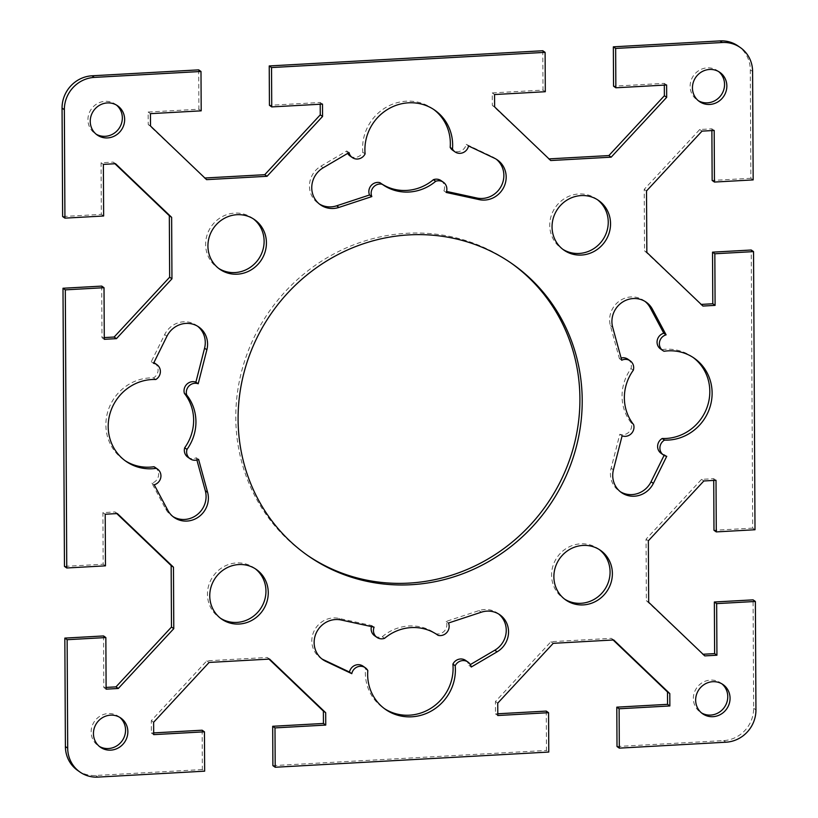 <?xml version="1.0" encoding="UTF-8"?>
<svg xmlns="http://www.w3.org/2000/svg" width="818" height="818" viewBox="0 0 818 818"><rect width="100%" height="100%" fill="white"/><g stroke="black" fill="none" stroke-linecap="round" stroke-linejoin="round"><path stroke-width="0.61" stroke-dasharray="4.09 3.07" d="M617.007 746.517L723.685 740.597A31.176 29.581 125 0 0 753.644 708.306L753.071 599.86M613.122 639.993L611.404 638.347L550.943 641.711L495.442 701.537L495.504 713.899L497.794 713.777M546.26 711.087L546.465 750.443L548.776 752.049M272.895 765.638L546.465 750.443M268.999 659.114L267.281 657.467L206.821 660.832L151.32 720.658L151.381 733.02L153.682 732.897M202.138 730.208L202.353 769.564L204.653 771.169M77.649 770.423A31.176 29.581 125 0 0 95.675 775.484L202.353 769.564M103.549 635.944L103.814 687.549L106.115 687.417M116.78 513.592L115.062 511.945L102.904 512.63L103.17 564.226L64.458 566.383M101.718 286.096L101.984 337.701L104.275 337.578M114.949 163.743L113.232 162.107L101.064 162.782L101.34 214.377L62.628 216.535M198.682 69.867L198.886 109.223L148.13 112.046L148.201 124.418L204.878 178.007M320.206 104.223L320.196 102.485L269.439 105.307M542.804 50.747L543.009 90.103L492.252 92.925L492.313 105.297L549.001 158.886M664.318 85.103L664.308 83.364L613.551 86.187M753.163 179.899L750.863 178.293L750.3 69.837A31.176 29.581 125 0 0 738.051 45.972M750.863 178.293L712.151 180.441M711.885 130.583L711.885 128.835L699.717 129.52L644.216 189.347L644.533 250.809L701.22 304.408M755.004 529.747L752.693 528.142L751.241 250.011M752.693 528.142L713.981 530.289M713.725 480.422L713.715 478.683L701.547 479.358L646.046 539.195L646.363 600.657L703.051 654.257M721.885 683.838A17.812 16.902 125 0 0 720.77 682.989A17.812 16.902 125 0 0 696.711 687.887A17.812 16.902 125 0 0 700.341 712.171A17.812 16.902 125 0 0 701.537 712.928M119.673 717.304A17.812 16.902 125 0 0 118.559 716.445A17.812 16.902 125 0 0 100.553 715.832A17.812 16.902 125 0 0 91.146 731.998A17.812 16.902 125 0 0 98.14 745.638A17.812 16.902 125 0 0 99.326 746.394M718.674 71.606A17.812 16.902 125 0 0 717.56 70.757A17.812 16.902 125 0 0 693.5 75.655A17.812 16.902 125 0 0 697.14 99.939A17.812 16.902 125 0 0 698.327 100.696M116.463 105.072A17.812 16.902 125 0 0 115.348 104.213A17.812 16.902 125 0 0 105.052 101.32A17.812 16.902 125 0 0 88.784 114.213A17.812 16.902 125 0 0 94.929 133.406A17.812 16.902 125 0 0 96.115 134.162M645.003 301.402A22.27 21.125 125 0 0 643.889 300.554A22.27 21.125 125 0 0 618.95 301.382A22.27 21.125 125 0 0 610.381 325.625L619.41 358.621A8.906 8.446 -55 0 1 621.107 358.008M627.876 359.204A8.906 8.446 -55 0 1 631.005 368.601A45.419 43.098 125 0 0 631.291 422.967A8.906 8.446 -55 0 1 619.809 434.235L611.128 468.213A22.27 21.125 125 0 0 619.165 490.974A22.27 21.125 125 0 0 620.351 491.741M664.093 455.381L664.441 454.685A8.906 8.446 -55 0 1 661.108 453.336M693.112 357.456A45.419 43.098 125 0 0 691.967 356.638A45.419 43.098 125 0 0 661.742 349.654A8.906 8.446 -55 0 1 660.555 348.969M498.632 613.991A22.27 21.125 125 0 0 497.508 613.142A22.27 21.125 125 0 0 479.051 610.586L446.168 621.414A8.906 8.446 -55 0 1 435.779 633.725A45.419 43.098 125 0 0 435.258 633.357A45.419 43.098 125 0 0 382.303 636.701A8.906 8.446 -55 0 1 374.634 635.77M371.444 626.578A8.906 8.446 -55 0 1 371.791 625.545L338.805 618.377A22.27 21.125 125 0 0 313.928 631.332A22.27 21.125 125 0 0 320.574 658.05A22.27 21.125 125 0 0 321.75 658.807M362.998 666.138A8.906 8.446 -55 0 1 365.503 668.971A45.419 43.098 125 0 0 383.192 707.795A45.419 43.098 125 0 0 384.358 708.582M465.657 660.433A8.906 8.446 -55 0 1 468.949 665.412L470.319 664.605M196.893 459.992L196.289 457.773A8.906 8.446 -55 0 1 187.823 457.18M197.649 326.259A22.27 21.125 125 0 0 196.524 325.411A22.27 21.125 125 0 0 164.643 334.603L151.258 361.699A8.906 8.446 -55 0 1 153.907 362.619M154.592 363.049A8.906 8.446 -55 0 1 153.487 377.896A45.419 43.098 125 0 0 108.702 408.867A45.419 43.098 125 0 0 123.722 459.757A45.419 43.098 125 0 0 124.888 460.544M155.134 467.426A8.906 8.446 -55 0 1 151.892 483.162L165.563 508.765A22.27 21.125 125 0 0 171.811 515.831A22.27 21.125 125 0 0 172.997 516.598M379.92 182.659A45.419 43.098 125 0 0 380.442 183.028A45.419 43.098 125 0 0 380.963 183.396M441.055 180.614A8.906 8.446 -55 0 1 443.908 190.839L446.556 191.422M496.25 159.193A22.27 21.125 125 0 0 495.125 158.344A22.27 21.125 125 0 0 492.211 156.647L466.219 144.336A8.906 8.446 -55 0 1 452.702 150.256M433.642 109.418A45.419 43.098 125 0 0 432.507 108.59A45.419 43.098 125 0 0 384.838 108.078A45.419 43.098 125 0 0 362.803 152.271A8.906 8.446 -55 0 1 350.043 155.962M347.681 153.395A8.906 8.446 -55 0 1 346.75 150.972L320.901 166.166A22.27 21.125 125 0 0 318.192 203.242A22.27 21.125 125 0 0 319.368 204.009M599.308 549.584A30.276 28.732 125 0 0 598.183 548.745A30.276 28.732 125 0 0 557.283 557.089A30.276 28.732 125 0 0 563.469 598.367A30.276 28.732 125 0 0 564.645 599.144M255.196 568.704A30.276 28.732 125 0 0 254.061 567.866A30.276 28.732 125 0 0 223.447 566.833A30.276 28.732 125 0 0 207.455 594.308A30.276 28.732 125 0 0 219.347 617.488A30.276 28.732 125 0 0 220.523 618.265M597.477 199.735A30.276 28.732 125 0 0 596.353 198.897A30.276 28.732 125 0 0 555.453 207.24A30.276 28.732 125 0 0 561.639 248.519A30.276 28.732 125 0 0 562.804 249.296M253.355 218.856A30.276 28.732 125 0 0 252.23 218.017A30.276 28.732 125 0 0 234.715 213.099A30.276 28.732 125 0 0 207.066 235.011A30.276 28.732 125 0 0 217.516 267.639A30.276 28.732 125 0 0 218.692 268.416M511.086 263.038A178.119 169.019 125 0 0 509.941 262.23A178.119 169.019 125 0 0 406.935 233.273A178.119 169.019 125 0 0 244.255 362.19A178.119 169.019 125 0 0 305.738 554.144A178.119 169.019 125 0 0 306.914 554.962M553.244 643.316L550.943 641.711M497.743 703.143L495.442 701.537M497.804 715.515L495.504 713.899M613.705 639.962L611.404 638.347M269.582 659.083L267.281 657.467M209.122 662.437L206.821 660.832M153.62 722.263L151.32 720.658M153.692 734.636L151.381 733.02M666.619 84.98L664.308 83.364M545.309 91.718L543.009 90.103M494.553 94.54L492.252 92.925M494.624 106.902L492.313 105.297M550.718 160.532L548.418 158.917M666.742 456.301L664.441 454.685M664.042 351.259L661.742 349.654M621.711 360.227L619.41 358.621M633.316 370.217L631.005 368.601M633.592 424.583L631.291 422.967M622.109 435.851L619.809 434.235M367.814 670.586L365.503 668.971M471.25 667.028L468.949 665.412M448.469 623.019L446.168 621.414M437.037 634.604L435.779 633.725M384.603 638.306L382.303 636.701M374.092 627.161L371.791 625.545M153.559 363.315L151.258 361.699M155.798 379.501L153.487 377.896M154.203 484.777L151.892 483.162M198.59 459.379L196.289 457.773M468.53 145.952L466.219 144.336M365.104 153.876L362.803 152.271M349.051 152.588L346.75 150.972M446.209 192.455L443.908 190.839M648.347 540.8L646.046 539.195M648.674 602.273L646.363 600.657M704.768 655.893L702.468 654.288M716.016 480.299L713.715 478.683M703.848 480.974L701.547 479.358M646.517 190.952L644.216 189.347M646.844 252.425L644.533 250.809M702.938 306.055L700.627 304.439M714.186 130.451L711.885 128.835M702.018 131.125L699.717 129.52M117.373 513.561L115.062 511.945M105.205 514.236L102.904 512.63M105.471 565.841L103.17 564.226M106.115 689.165L103.814 687.549M115.532 163.712L113.232 162.107M103.375 164.387L101.064 162.782M103.641 215.993L101.34 214.377M104.285 339.317L101.984 337.701M322.496 104.101L320.196 102.485M201.197 110.839L198.886 109.223M150.44 113.661L148.13 112.046M150.502 126.023L148.201 124.418M206.596 179.653L204.296 178.038M753.644 708.306L755.944 709.922M725.995 742.202L723.685 740.597M95.675 775.484L97.976 777.1M752.601 71.452L750.3 69.837M612.682 327.241L610.381 325.625M613.428 469.818L611.128 468.213M481.352 612.191L479.051 610.586M341.106 619.983L338.805 618.377M166.954 336.208L164.643 334.603M167.864 510.381L165.563 508.765M494.522 158.263L492.211 156.647M323.202 167.782L320.901 166.166M720.76 682.979L723.071 684.594M700.351 712.171L702.652 713.787M98.14 745.638L100.44 747.253M118.559 716.445L120.859 718.061M717.56 70.747L719.86 72.362M697.14 99.939L699.441 101.555M94.929 133.406L97.24 135.021M115.348 104.213L117.649 105.829M694.278 358.243L691.967 356.638M646.189 302.169L643.889 300.554M621.475 492.589L619.165 490.974M385.493 709.41L383.192 707.795M499.808 614.758L497.508 613.142M437.558 634.972L435.258 633.357M322.875 659.656L320.574 658.05M126.033 461.362L123.722 459.757M174.111 517.446L171.811 515.831M198.835 327.026L196.524 325.411M434.808 110.205L432.507 108.59M320.492 204.858L318.192 203.242M382.742 184.643L380.442 183.028M497.426 159.95L495.125 158.344M598.183 548.745L600.484 550.35M563.469 598.367L565.77 599.983M219.347 617.488L221.647 619.103M254.061 567.866L256.361 569.471M596.353 198.897L598.653 200.512M561.639 248.529L563.939 250.134M217.516 267.65L219.817 269.255M252.23 218.017L254.531 219.633M305.758 554.154L308.059 555.77M509.941 262.23L512.242 263.846"/><path stroke-width="1.23" d="M703.051 654.257L714.625 653.613L714.359 602.007L753.071 599.86L755.372 601.465L755.944 709.922A31.176 29.581 -55 0 1 725.995 742.202L619.318 748.133L617.007 746.517L616.803 707.161L667.56 704.339L667.498 691.977L613.122 639.993M497.794 713.777L546.26 711.087L548.561 712.693L497.804 715.515L497.743 703.143L553.244 643.316L613.705 639.962L669.799 693.582L669.87 705.954L619.114 708.777L619.318 748.133M271.74 106.913L269.439 105.307L269.224 65.951L271.535 67.557L271.74 106.913L322.496 104.101L322.558 116.463L267.057 176.289L206.596 179.653L150.502 126.023L150.44 113.661L201.197 110.839L200.993 71.483L198.682 69.867L92.005 75.798A31.176 29.581 125 0 0 62.056 108.078L62.628 216.535L64.929 218.14L103.641 215.993L103.375 164.387L115.532 163.712L171.637 217.343L171.954 278.805L116.453 338.642L104.285 339.317L104.019 287.711L65.307 289.858L62.996 288.253L64.458 566.383L66.759 567.989L105.471 565.841L105.205 514.236L117.373 513.561L173.467 567.191L173.784 628.653L118.283 688.48L106.115 689.165L105.849 637.559L67.137 639.707L67.7 748.163A31.176 29.581 -55 0 0 79.949 772.028A31.176 29.581 -55 0 0 97.976 777.1L204.653 771.169L204.449 731.813L153.692 734.636L153.62 722.263L209.122 662.437L269.582 659.083L325.687 712.703L325.748 725.075L274.991 727.897L275.196 767.253L272.895 765.638L272.691 726.282L323.447 723.46L323.376 711.098L268.999 659.114M153.682 732.897L202.138 730.208L204.449 731.813M67.137 639.707L64.837 638.101L65.399 746.548A31.176 29.581 125 0 0 77.649 770.423L79.949 772.028M64.837 638.101L103.549 635.944L105.849 637.559M106.115 687.417L115.982 686.875L171.483 627.048L171.156 565.575L116.78 513.592M62.996 288.253L101.718 286.096L104.019 287.711M104.275 337.578L114.152 337.026L169.653 277.2L169.326 215.727L114.949 163.743M204.878 178.007L264.756 174.684L320.257 114.857L320.206 104.223M615.862 87.792L613.551 86.187L613.347 46.83L615.647 48.436L615.862 87.792L666.619 84.98L666.68 97.342L611.179 157.168L550.718 160.532L494.624 106.902L494.553 94.54L545.309 91.718L545.105 52.362L542.804 50.747L269.224 65.951M549.001 158.886L608.878 155.563L664.38 95.737L664.318 85.103M615.647 48.436L722.325 42.516A31.176 29.581 -55 0 1 740.351 47.577L738.051 45.972A31.176 29.581 125 0 0 720.024 40.9L613.347 46.83M701.22 304.408L712.795 303.764L712.529 252.159L751.241 250.011L753.542 251.617L714.83 253.774L715.096 305.37L702.938 306.055L646.844 252.425L646.517 190.952L702.018 131.125L714.186 130.451L714.451 182.056L712.151 180.441L711.885 130.583M755.372 601.465L716.66 603.623L716.936 655.218L704.768 655.893L648.674 602.273L648.347 540.8L703.848 480.974L716.016 480.299L716.282 531.904L713.981 530.289L713.725 480.422M701.537 712.928A17.812 16.902 125 0 0 710.648 715.075A17.812 16.902 125 0 0 726.681 702.877A17.812 16.902 125 0 0 721.885 683.838M99.326 746.394A17.812 16.902 125 0 0 122.199 740.73A17.812 16.902 125 0 0 119.673 717.304M698.327 100.696A17.812 16.902 125 0 0 715.781 100.174A17.812 16.902 125 0 0 724.554 84.387A17.812 16.902 125 0 0 718.674 71.606M96.115 134.162A17.812 16.902 125 0 0 118.988 128.498A17.812 16.902 125 0 0 116.463 105.072M621.107 358.008A8.906 8.446 -55 0 1 627.876 359.204L630.177 360.82A8.906 8.446 125 0 0 621.711 360.227L612.682 327.241A22.27 21.125 -55 0 1 621.251 302.987A22.27 21.125 -55 0 1 646.189 302.169A22.27 21.125 -55 0 1 652.437 309.235L666.108 334.838A8.906 8.446 125 0 0 664.042 351.259A45.419 43.098 -55 0 1 694.278 358.243A45.419 43.098 -55 0 1 709.298 409.133A45.419 43.098 -55 0 1 664.513 440.104A8.906 8.446 125 0 0 666.742 456.301L653.357 483.397A22.27 21.125 -55 0 1 621.475 492.589A22.27 21.125 -55 0 1 613.428 469.818L622.109 435.851A8.906 8.446 125 0 0 633.592 424.583A45.419 43.098 -55 0 1 633.316 370.217A8.906 8.446 125 0 0 630.177 360.82M620.351 491.741A22.27 21.125 125 0 0 651.046 481.792L664.093 455.381M663.408 454.951L661.108 453.336A8.906 8.446 -55 0 1 662.202 438.499A45.419 43.098 125 0 0 706.742 408.213A45.419 43.098 125 0 0 693.112 357.456M662.866 350.574L660.555 348.969A8.906 8.446 -55 0 1 663.797 333.223L650.136 307.619A22.27 21.125 125 0 0 645.003 301.402M376.945 637.386A8.906 8.446 125 0 0 384.603 638.306A45.419 43.098 -55 0 1 437.558 634.972A45.419 43.098 -55 0 1 438.08 635.341A8.906 8.446 125 0 0 448.469 623.019L481.352 612.191A22.27 21.125 -55 0 1 499.808 614.758A22.27 21.125 -55 0 1 497.099 651.834L471.25 667.028A8.906 8.446 125 0 0 455.197 665.729A45.419 43.098 -55 0 1 433.162 709.922A45.419 43.098 -55 0 1 385.493 709.41A45.419 43.098 -55 0 1 367.814 670.586A8.906 8.446 125 0 0 351.781 673.664L325.789 661.353A22.27 21.125 -55 0 1 322.875 659.656A22.27 21.125 -55 0 1 316.239 632.948A22.27 21.125 -55 0 1 341.106 619.983L374.092 627.161A8.906 8.446 125 0 0 376.945 637.386L374.634 635.77A8.906 8.446 -55 0 1 371.444 626.578M321.75 658.807A22.27 21.125 125 0 0 323.478 659.737L349.47 672.048A8.906 8.446 -55 0 1 362.998 666.138L365.298 667.744M384.358 708.582A45.419 43.098 125 0 0 431.475 707.918A45.419 43.098 125 0 0 452.896 664.124A8.906 8.446 -55 0 1 465.657 660.433L467.957 662.038M470.319 664.605L494.798 650.218A22.27 21.125 125 0 0 498.632 613.991M172.997 516.598A22.27 21.125 125 0 0 197.332 514.553A22.27 21.125 125 0 0 205.318 490.759L196.893 459.992M190.124 458.796A8.906 8.446 125 0 0 198.59 459.379L207.619 492.375A22.27 21.125 -55 0 1 199.05 516.618A22.27 21.125 -55 0 1 174.111 517.446A22.27 21.125 -55 0 1 167.864 510.381L154.203 484.777A8.906 8.446 125 0 0 156.258 468.346A45.419 43.098 -55 0 1 126.033 461.362A45.419 43.098 -55 0 1 111.003 410.483A45.419 43.098 -55 0 1 155.798 379.501A8.906 8.446 125 0 0 153.559 363.315L166.954 336.208A22.27 21.125 -55 0 1 198.835 327.026A22.27 21.125 -55 0 1 206.872 349.787L198.191 383.765A8.906 8.446 125 0 0 186.708 395.033A45.419 43.098 -55 0 1 186.995 449.399A8.906 8.446 125 0 0 190.124 458.796L187.823 457.18A8.906 8.446 -55 0 1 184.684 447.783A45.419 43.098 125 0 0 184.408 393.417A8.906 8.446 -55 0 1 195.891 382.149L204.572 348.182A22.27 21.125 125 0 0 197.649 326.259M153.907 362.619A8.906 8.446 -55 0 1 154.592 363.049L156.892 364.664M124.888 460.544A45.419 43.098 125 0 0 153.958 466.741A8.906 8.446 -55 0 1 155.134 467.426L157.445 469.031M319.368 204.009A22.27 21.125 125 0 0 336.648 205.809L369.531 194.981A8.906 8.446 -55 0 1 379.92 182.659L382.221 184.275A8.906 8.446 125 0 0 371.832 196.586L338.949 207.414A22.27 21.125 -55 0 1 320.492 204.858A22.27 21.125 -55 0 1 323.202 167.782L349.051 152.588A8.906 8.446 125 0 0 365.104 153.876A45.419 43.098 -55 0 1 387.139 109.694A45.419 43.098 -55 0 1 434.808 110.205A45.419 43.098 -55 0 1 452.497 149.029A8.906 8.446 125 0 0 468.53 145.952L494.522 158.263A22.27 21.125 -55 0 1 497.426 159.95A22.27 21.125 -55 0 1 504.072 186.668A22.27 21.125 -55 0 1 479.195 199.623L446.209 192.455A8.906 8.446 125 0 0 435.697 181.299A45.419 43.098 -55 0 1 382.742 184.643A45.419 43.098 -55 0 1 382.221 184.275M380.963 183.396A45.419 43.098 125 0 0 433.397 179.694A8.906 8.446 -55 0 1 441.055 180.614L443.366 182.23M446.556 191.422L476.894 198.017A22.27 21.125 125 0 0 501.444 185.717A22.27 21.125 125 0 0 496.25 159.193M455.002 151.862L452.702 150.256A8.906 8.446 -55 0 1 450.186 147.414A45.419 43.098 125 0 0 433.642 109.418M352.343 157.567L350.043 155.962A8.906 8.446 -55 0 1 347.681 153.395M564.645 599.144A30.276 28.732 125 0 0 580.985 603.295A30.276 28.732 125 0 0 608.408 582.079A30.276 28.732 125 0 0 599.308 549.584M220.523 618.265A30.276 28.732 125 0 0 260.247 609.144A30.276 28.732 125 0 0 255.196 568.704M562.804 249.296A30.276 28.732 125 0 0 592.886 249.193A30.276 28.732 125 0 0 608.244 222.087A30.276 28.732 125 0 0 597.477 199.735M218.692 268.416A30.276 28.732 125 0 0 258.416 259.296A30.276 28.732 125 0 0 253.355 218.856M306.914 554.962A178.119 169.019 125 0 0 546.352 505.064A178.119 169.019 125 0 0 511.086 263.038M716.282 531.904L755.004 529.747L753.542 251.617M714.451 182.056L753.163 179.899L752.601 71.452A31.176 29.581 -55 0 0 740.351 47.577M271.535 67.557L545.105 52.362M64.929 218.14L64.356 109.694A31.176 29.581 -55 0 1 94.315 77.403L200.993 71.483M66.759 567.989L65.307 289.858M548.561 712.693L548.776 752.049L275.196 767.253M712.764 681.701A17.812 16.902 -55 0 1 723.071 684.594A17.812 16.902 -55 0 1 729.216 703.787A17.812 16.902 -55 0 1 712.948 716.68A17.812 16.902 -55 0 1 702.652 713.787A17.812 16.902 -55 0 1 696.496 694.594A17.812 16.902 -55 0 1 712.764 681.701M127.853 731.701A17.812 16.902 -55 0 1 118.446 747.856A17.812 16.902 -55 0 1 100.44 747.243A17.812 16.902 -55 0 1 93.446 733.613A17.812 16.902 -55 0 1 102.853 717.447A17.812 16.902 -55 0 1 120.859 718.061A17.812 16.902 -55 0 1 127.853 731.701M692.447 87.915A17.812 16.902 -55 0 1 701.854 71.749A17.812 16.902 -55 0 1 719.86 72.362A17.812 16.902 -55 0 1 726.854 86.002A17.812 16.902 -55 0 1 717.447 102.168A17.812 16.902 -55 0 1 699.441 101.555A17.812 16.902 -55 0 1 692.447 87.915M107.536 137.915A17.812 16.902 -55 0 1 97.24 135.021A17.812 16.902 -55 0 1 91.084 115.819A17.812 16.902 -55 0 1 107.352 102.925A17.812 16.902 -55 0 1 117.659 105.829A17.812 16.902 -55 0 1 123.804 125.021A17.812 16.902 -55 0 1 107.536 137.915M582.968 545.432A30.276 28.732 -55 0 1 600.484 550.35A30.276 28.732 -55 0 1 610.944 582.989A30.276 28.732 -55 0 1 583.285 604.901A30.276 28.732 -55 0 1 565.77 599.983A30.276 28.732 -55 0 1 555.32 567.344A30.276 28.732 -55 0 1 582.968 545.432M268.263 592.661A30.276 28.732 -55 0 1 252.261 620.136A30.276 28.732 -55 0 1 221.647 619.103A30.276 28.732 -55 0 1 209.756 595.913A30.276 28.732 -55 0 1 225.748 568.438A30.276 28.732 -55 0 1 256.361 569.481A30.276 28.732 -55 0 1 268.263 592.661M552.048 226.944A30.276 28.732 -55 0 1 568.04 199.469A30.276 28.732 -55 0 1 598.653 200.512A30.276 28.732 -55 0 1 610.545 223.692A30.276 28.732 -55 0 1 594.553 251.167A30.276 28.732 -55 0 1 563.939 250.134A30.276 28.732 -55 0 1 552.048 226.944M237.332 274.183A30.276 28.732 -55 0 1 219.817 269.255A30.276 28.732 -55 0 1 209.367 236.627A30.276 28.732 -55 0 1 237.016 214.705A30.276 28.732 -55 0 1 254.531 219.633A30.276 28.732 -55 0 1 264.991 252.261A30.276 28.732 -55 0 1 237.332 274.183M411.065 584.727A178.119 169.019 -55 0 1 308.059 555.77A178.119 169.019 -55 0 1 246.555 363.805A178.119 169.019 -55 0 1 409.235 234.878A178.119 169.019 -55 0 1 512.262 263.856A178.119 169.019 -55 0 1 573.745 455.81A178.119 169.019 -55 0 1 411.065 584.727M619.114 708.777L616.803 707.161M669.87 705.954L667.56 704.339M669.799 693.582L667.498 691.977M274.991 727.897L272.691 726.282M325.748 725.075L323.447 723.46M325.687 712.703L323.376 711.098M666.68 97.342L664.38 95.737M611.179 157.168L608.878 155.563M664.513 440.104L662.202 438.499M666.108 334.838L663.797 333.223M351.781 673.664L349.47 672.048M455.197 665.729L452.896 664.124M438.08 635.341L437.037 634.604M156.258 468.346L153.958 466.741M186.995 449.399L184.684 447.783M186.708 395.033L184.408 393.417M198.191 383.765L195.891 382.149M452.497 149.029L450.186 147.414M371.832 196.586L369.531 194.981M435.697 181.299L433.397 179.694M716.936 655.218L714.625 653.613M716.66 603.623L714.359 602.007M715.096 305.37L712.795 303.764M714.83 253.774L712.529 252.159M118.283 688.48L115.982 686.875M173.784 628.653L171.483 627.048M173.467 567.191L171.156 565.575M116.453 338.642L114.152 337.026M171.954 278.805L169.653 277.2M171.637 217.343L169.326 215.727M267.057 176.289L264.756 174.684M322.558 116.463L320.257 114.857M67.7 748.163L65.399 746.548M720.024 40.9L722.325 42.516M62.056 108.078L64.356 109.694M94.315 77.403L92.005 75.798M653.357 483.397L651.046 481.792M652.437 309.235L650.136 307.619M325.789 661.353L323.478 659.737M497.099 651.834L494.798 650.218M207.619 492.375L205.318 490.759M206.872 349.787L204.572 348.182M338.949 207.414L336.648 205.809M479.195 199.623L476.894 198.017"/></g></svg>
